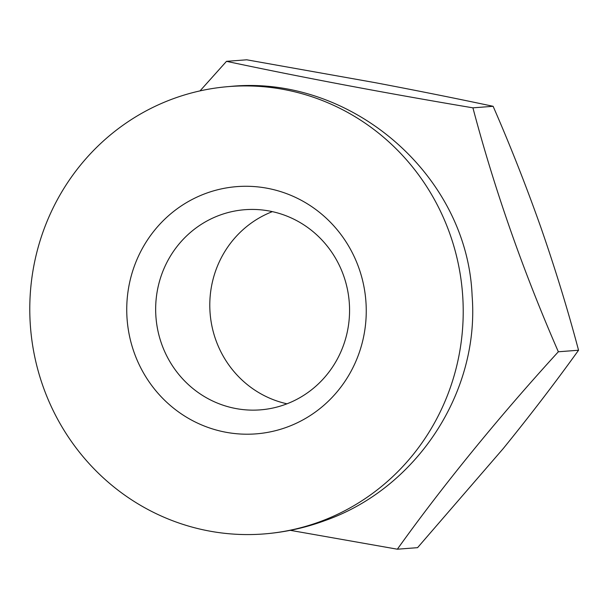 <?xml version="1.0" encoding="UTF-8"?>
<svg xmlns="http://www.w3.org/2000/svg" width="609" height="609" viewBox="0 0 609 609"><rect width="100%" height="100%" fill="white"/><g stroke="black" fill="none" stroke-linecap="round" stroke-linejoin="round"><path stroke-width="0.91" d="M226.502 61.334L246.714 59.796L375.106 82.649C416.975 90.589 456.316 98.468 493.123 106.301C510.266 145.551 526.237 186.072 541.028 227.873C555.362 269.186 567.87 309.973 578.55 350.236C555.591 382.216 530.492 414.988 503.247 448.559L417.568 547.666L397.357 549.204C442.56 485.944 499.235 416.404 558.346 351.774C522.964 270.739 494.493 189.422 472.919 107.839C384.165 92.888 302.026 77.389 226.502 61.334L200.026 90.886M290.295 530.332L397.357 549.204M320.479 521.51A224.371 216.675 85.6 0 1 263.522 533.979A224.371 216.675 85.6 0 1 30.45 326.69A224.371 216.675 85.6 0 1 229.471 86.524A224.371 216.675 85.6 0 1 458.295 263.872A224.371 216.675 85.6 0 1 320.479 521.51M287.379 426.993A124 119.737 85.6 0 1 128.568 287.996A124 119.737 85.6 0 1 323.546 215.761A124 119.737 85.6 0 1 287.379 426.993M578.55 350.236L558.346 351.774M493.123 106.301L472.919 107.839M286.991 403.805A100.378 96.93 85.6 0 1 210.09 313.018A100.378 96.93 85.6 0 1 272.368 211.643M285.712 404.292A100.378 96.93 -94.4 0 0 347.366 289.039A100.378 96.93 -94.4 0 0 244.993 209.694A100.378 96.93 -94.4 0 0 161.484 343.545A100.378 96.93 -94.4 0 0 260.233 409.872A100.378 96.93 -94.4 0 0 285.712 404.292M263.522 533.979C284.753 532.35 305.353 527.843 325.32 520.459C416.457 488.349 479.77 392.432 472.112 295.791C467.423 174.22 349.931 74.077 229.471 86.524"/></g></svg>
